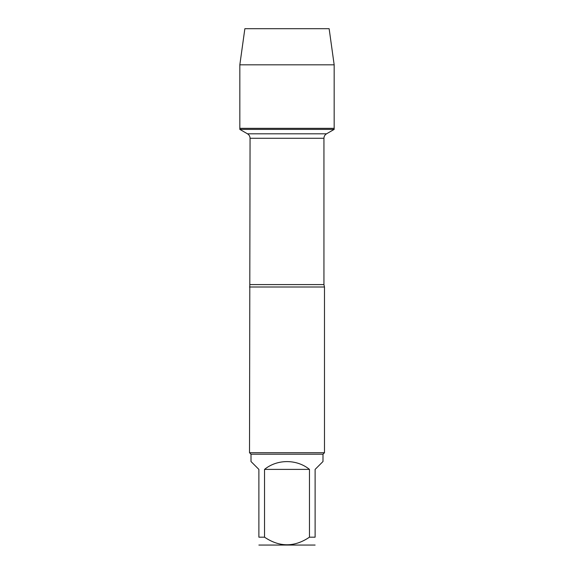 <?xml version="1.0" encoding="UTF-8"?>
<svg xmlns="http://www.w3.org/2000/svg" width="574" height="574" viewBox="0 0 574 574"><rect width="100%" height="100%" fill="white"/><g stroke="black" fill="none" stroke-linecap="round" stroke-linejoin="round"><path stroke-width="0.86" d="M239.832 129.394L334.168 129.394L334.168 128.332L239.832 128.332L239.832 129.394L247.48 133.814C249.138 134.84 249.999 136.332 250.063 138.284L249.511 452.714L324.489 452.714L324.489 287L249.511 287M315.119 537.185C315.119 547.302 315.119 547.302 315.119 537.185L309.465 537.185C294.484 547.302 279.509 547.302 264.535 537.185L258.881 537.185C258.881 547.302 258.881 547.302 258.881 537.185L258.881 469.396L251.01 461.525L251.01 454.213L322.99 454.213L322.99 461.525L315.119 469.396L315.119 537.185M315.119 545.056L258.881 545.056M309.465 537.185L309.465 469.396C296.823 459.006 277.177 459.006 264.535 469.396L264.535 537.185M251.01 454.213L249.511 452.714M264.535 469.396L309.465 469.396M239.832 128.332L334.168 128.332L334.168 64.826L239.832 64.826L239.832 128.332L239.832 64.826L244.861 28.7L280.908 28.7M239.832 64.826L244.861 28.7L329.139 28.7L334.168 64.826M250.063 284.589L323.937 284.589L324.489 287M323.937 284.589L323.937 138.284L250.063 138.284M247.48 133.814L326.52 133.814L334.168 129.394M323.937 138.284C324.001 136.332 324.862 134.84 326.52 133.814M322.99 454.213L324.489 452.714"/></g></svg>
